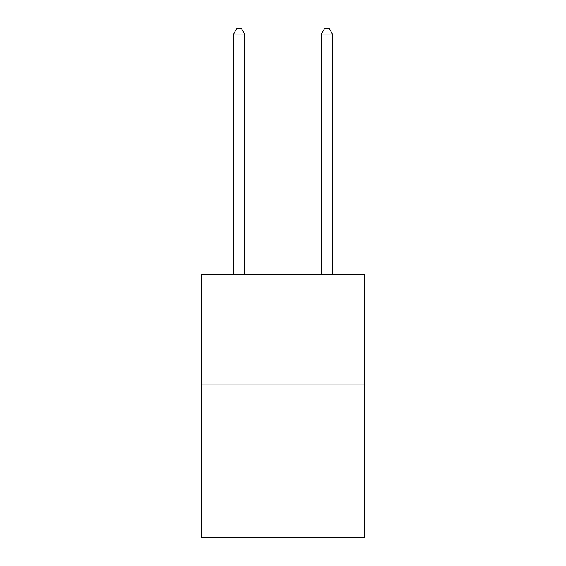 <?xml version="1.0" encoding="UTF-8"?>
<svg xmlns="http://www.w3.org/2000/svg" width="566" height="566" viewBox="0 0 566 566"><rect width="100%" height="100%" fill="white"/><g stroke="black" fill="none" stroke-linecap="round" stroke-linejoin="round"><path stroke-width="0.85" d="M364.228 384.031L364.228 537.7L201.772 537.7L201.772 274.262L364.228 274.262L364.228 384.031L201.772 384.031M244.583 274.262L244.583 34.01L233.602 34.01L233.602 274.262M233.602 34.01L236.899 28.3L241.286 28.3L244.583 34.01M332.398 274.262L332.398 34.01L321.417 34.01L321.417 274.262M321.417 34.01L324.714 28.3L329.101 28.3L332.398 34.01"/></g></svg>
